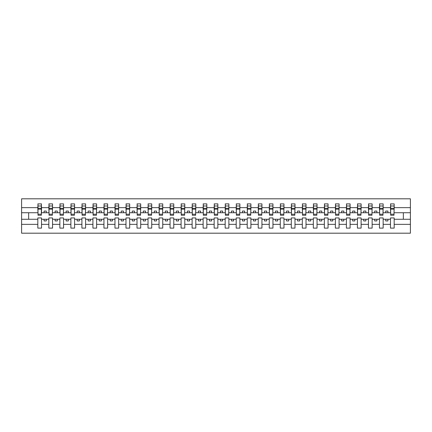 <?xml version="1.0" encoding="UTF-8"?>
<svg xmlns="http://www.w3.org/2000/svg" width="432" height="432" viewBox="0 0 432 432"><rect width="100%" height="100%" fill="white"/><g stroke="black" fill="none" stroke-linecap="round" stroke-linejoin="round"><path stroke-width="0.65" d="M390.474 224.354L383.157 224.354L383.157 217.939L379.453 217.939L379.453 224.354L372.136 224.354L372.136 217.939L368.437 217.939L368.437 224.354L361.114 224.354L361.114 217.939L357.415 217.939L357.415 224.354L350.098 224.354L350.098 217.939L346.394 217.939L346.394 224.354L339.077 224.354L339.077 217.939L335.372 217.939L335.372 224.354L328.055 224.354L328.055 217.939L324.351 217.939L324.351 224.354L317.034 224.354L317.034 217.939L313.33 217.939L313.33 224.354L306.013 224.354L306.013 217.939L302.314 217.939L302.314 224.354L294.997 224.354L294.997 217.939L291.292 217.939L291.292 224.354L283.975 224.354L283.975 217.939L280.271 217.939L280.271 224.354L272.954 224.354L272.954 217.939L269.249 217.939L269.249 224.354L261.932 224.354L261.932 217.939L258.228 217.939L258.228 224.354L250.911 224.354L250.911 217.939L247.212 217.939L247.212 224.354L239.89 224.354L239.89 217.939L236.191 217.939L236.191 224.354L228.874 224.354L228.874 217.939L225.169 217.939L225.169 224.354L217.852 224.354L217.852 217.939L214.148 217.939L214.148 224.354L206.831 224.354L206.831 217.939L203.126 217.939L203.126 224.354L195.809 224.354L195.809 217.939L192.11 217.939L192.11 224.354L184.788 224.354L184.788 217.939L181.089 217.939L181.089 224.354L173.772 224.354L173.772 217.939L170.068 217.939L170.068 224.354L162.751 224.354L162.751 217.939L159.046 217.939L159.046 224.354L151.729 224.354L151.729 217.939L148.025 217.939L148.025 224.354L140.708 224.354L140.708 217.939L137.003 217.939L137.003 224.354L129.686 224.354L129.686 217.939L125.987 217.939L125.987 224.354L118.67 224.354L118.67 217.939L114.966 217.939L114.966 224.354L107.649 224.354L107.649 217.939L103.945 217.939L103.945 224.354L96.628 224.354L96.628 217.939L92.923 217.939L92.923 224.354L85.606 224.354L85.606 217.939L81.902 217.939L81.902 224.354L74.585 224.354L74.585 217.939L70.886 217.939L70.886 224.354L63.563 224.354L63.563 217.939L59.864 217.939L59.864 224.354L52.547 224.354L52.547 217.939L48.843 217.939L48.843 224.354L41.526 224.354L41.526 217.939L37.822 217.939L37.822 224.354L21.6 224.354L21.6 233.194L410.4 233.194L410.4 224.354L394.178 224.354L394.178 228.123L390.474 228.123L390.474 219.262L385.717 219.262L385.717 220.936L387.92 220.936L387.92 219.262M394.178 224.354L394.178 217.939L390.474 217.939L390.474 219.262M379.453 224.354L379.453 228.123L383.157 228.123L383.157 224.354M368.437 224.354L368.437 228.123L372.136 228.123L372.136 224.354M357.415 224.354L357.415 228.123L361.114 228.123L361.114 224.354M346.394 224.354L346.394 228.123L350.098 228.123L350.098 224.354M335.372 224.354L335.372 228.123L339.077 228.123L339.077 224.354M324.351 224.354L324.351 228.123L328.055 228.123L328.055 224.354M313.33 224.354L313.33 228.123L317.034 228.123L317.034 224.354M302.314 224.354L302.314 228.123L306.013 228.123L306.013 224.354M291.292 224.354L291.292 228.123L294.997 228.123L294.997 224.354M280.271 224.354L280.271 228.123L283.975 228.123L283.975 224.354M269.249 224.354L269.249 228.123L272.954 228.123L272.954 224.354M258.228 224.354L258.228 228.123L261.932 228.123L261.932 224.354M247.212 224.354L247.212 228.123L250.911 228.123L250.911 224.354M236.191 224.354L236.191 228.123L239.89 228.123L239.89 224.354M225.169 224.354L225.169 228.123L228.874 228.123L228.874 224.354M214.148 224.354L214.148 228.123L217.852 228.123L217.852 224.354M203.126 224.354L203.126 228.123L206.831 228.123L206.831 224.354M192.11 224.354L192.11 228.123L195.809 228.123L195.809 224.354M181.089 224.354L181.089 228.123L184.788 228.123L184.788 224.354M170.068 224.354L170.068 228.123L173.772 228.123L173.772 224.354M159.046 224.354L159.046 228.123L162.751 228.123L162.751 224.354M148.025 224.354L148.025 228.123L151.729 228.123L151.729 224.354M137.003 224.354L137.003 228.123L140.708 228.123L140.708 224.354M125.987 224.354L125.987 228.123L129.686 228.123L129.686 224.354M114.966 224.354L114.966 228.123L118.67 228.123L118.67 224.354M103.945 224.354L103.945 228.123L107.649 228.123L107.649 224.354M92.923 224.354L92.923 228.123L96.628 228.123L96.628 224.354M81.902 224.354L81.902 228.123L85.606 228.123L85.606 224.354M70.886 224.354L70.886 228.123L74.585 228.123L74.585 224.354M59.864 224.354L59.864 228.123L63.563 228.123L63.563 224.354M48.843 224.354L48.843 228.123L52.547 228.123L52.547 224.354M390.652 214.223L394 214.223L394 215.249L390.652 215.249L390.652 203.877L390.474 207.646L383.157 207.646L382.979 214.061M390.652 214.061L390.474 207.646M379.631 214.223L382.979 214.223L382.979 215.249L379.631 215.249L379.631 203.877L379.453 207.646L372.136 207.646L371.963 214.061M379.631 214.061L379.453 207.646M368.609 214.223L371.963 214.223L371.963 215.249L368.609 215.249L368.609 203.877L368.437 207.646L361.114 207.646L360.941 214.061M368.609 214.061L368.437 207.646M357.588 214.223L360.941 214.223L360.941 215.249L357.588 215.249L357.588 203.877L357.415 207.646L350.098 207.646L349.92 214.061M357.588 214.061L357.415 207.646M346.572 214.223L349.92 214.223L349.92 215.249L346.572 215.249L346.572 203.877L346.394 207.646L339.077 207.646L338.899 214.061M346.572 214.061L346.394 207.646M335.551 214.223L338.899 214.223L338.899 215.249L335.551 215.249L335.551 203.877L335.372 207.646L328.055 207.646L327.877 214.061M335.551 214.061L335.372 207.646M324.529 214.223L327.877 214.223L327.877 215.249L324.529 215.249L324.529 203.877L324.351 207.646L317.034 207.646L316.861 214.061M324.529 214.061L324.351 207.646M313.508 214.223L316.861 214.223L316.861 215.249L313.508 215.249L313.508 203.877L313.33 207.646L306.013 207.646L305.84 214.061M313.508 214.061L313.33 207.646M302.486 214.223L305.84 214.223L305.84 215.249L302.486 215.249L302.486 203.877L302.314 207.646L294.997 207.646L294.818 214.061M302.486 214.061L302.314 207.646M291.47 214.223L294.818 214.223L294.818 215.249L291.47 215.249L291.47 203.877L291.292 207.646L283.975 207.646L283.797 214.061M291.47 214.061L291.292 207.646M280.449 214.223L283.797 214.223L283.797 215.249L280.449 215.249L280.449 203.877L280.271 207.646L272.954 207.646L272.776 214.061M280.449 214.061L280.271 207.646M269.428 214.223L272.776 214.223L272.776 215.249L269.428 215.249L269.428 203.877L269.249 207.646L261.932 207.646L261.754 214.061M269.428 214.061L269.249 207.646M258.406 214.223L261.754 214.223L261.754 215.249L258.406 215.249L258.406 203.877L258.228 207.646L250.911 207.646L250.738 214.061M258.406 214.061L258.228 207.646M247.385 214.223L250.738 214.223L250.738 215.249L247.385 215.249L247.385 203.877L247.212 207.646L239.89 207.646L239.717 214.061M247.385 214.061L247.212 207.646M236.363 214.223L239.717 214.223L239.717 215.249L236.363 215.249L236.363 203.877L236.191 207.646L228.874 207.646L228.695 214.061M236.363 214.061L236.191 207.646M225.347 214.223L228.695 214.223L228.695 215.249L225.347 215.249L225.347 203.877L225.169 207.646L217.852 207.646L217.674 214.061M225.347 214.061L225.169 207.646M214.326 214.223L217.674 214.223L217.674 215.249L214.326 215.249L214.326 203.877L214.148 207.646L206.831 207.646L206.653 214.061M214.326 214.061L214.148 207.646M203.305 214.223L206.653 214.223L206.653 215.249L203.305 215.249L203.305 203.877L203.126 207.646L195.809 207.646L195.637 214.061M203.305 214.061L203.126 207.646M192.283 214.223L195.637 214.223L195.637 215.249L192.283 215.249L192.283 203.877L192.11 207.646L184.788 207.646L184.615 214.061M192.283 214.061L192.11 207.646M181.262 214.223L184.615 214.223L184.615 215.249L181.262 215.249L181.262 203.877L181.089 207.646L173.772 207.646L173.594 214.061M181.262 214.061L181.089 207.646M170.246 214.223L173.594 214.223L173.594 215.249L170.246 215.249L170.246 203.877L170.068 207.646L162.751 207.646L162.572 214.061M170.246 214.061L170.068 207.646M159.224 214.223L162.572 214.223L162.572 215.249L159.224 215.249L159.224 203.877L159.046 207.646L151.729 207.646L151.551 214.061M159.224 214.061L159.046 207.646M148.203 214.223L151.551 214.223L151.551 215.249L148.203 215.249L148.203 203.877L148.025 207.646L140.708 207.646L140.53 214.061M148.203 214.061L148.025 207.646M137.182 214.223L140.53 214.223L140.53 215.249L137.182 215.249L137.182 203.877L137.003 207.646L129.686 207.646L129.514 214.061M137.182 214.061L137.003 207.646M126.16 214.223L129.514 214.223L129.514 215.249L126.16 215.249L126.16 203.877L125.987 207.646L118.67 207.646L118.492 214.061M126.16 214.061L125.987 207.646M115.139 214.223L118.492 214.223L118.492 215.249L115.139 215.249L115.139 203.877L114.966 207.646L107.649 207.646L107.471 214.061M115.139 214.061L114.966 207.646M104.123 214.223L107.471 214.223L107.471 215.249L104.123 215.249L104.123 203.877L103.945 207.646L96.628 207.646L96.449 214.061M104.123 214.061L103.945 207.646M93.101 214.223L96.449 214.223L96.449 215.249L93.101 215.249L93.101 203.877L92.923 207.646L85.606 207.646L85.428 214.061M93.101 214.061L92.923 207.646M82.08 214.223L85.428 214.223L85.428 215.249L82.08 215.249L82.08 203.877L81.902 207.646L74.585 207.646L74.412 214.061M82.08 214.061L81.902 207.646M71.059 214.223L74.412 214.223L74.412 215.249L71.059 215.249L71.059 203.877L70.886 207.646L63.563 207.646L63.391 214.061M71.059 214.061L70.886 207.646M60.037 214.223L63.391 214.223L63.391 215.249L60.037 215.249L60.037 203.877L59.864 207.646L52.547 207.646L52.369 214.061M60.037 214.061L59.864 207.646M49.021 214.223L52.369 214.223L52.369 215.249L49.021 215.249L49.021 203.877L48.843 207.646L41.526 207.646L41.348 203.877L41.348 215.249L38 215.249L38 209.169L41.348 209.169M49.021 214.061L48.843 207.646M37.822 224.354L37.822 228.123L41.526 228.123L41.526 224.354M38 209.169L38 203.877L37.822 207.646L21.6 207.646L21.6 198.806L410.4 198.806L410.4 207.646L394.178 207.646L394 214.061M38 214.061L37.822 207.646M390.474 203.877L394.178 203.877L394.178 207.646M379.453 203.877L383.157 203.877L383.157 207.646M368.437 203.877L372.136 203.877L372.136 207.646M357.415 203.877L361.114 203.877L361.114 207.646M346.394 203.877L350.098 203.877L350.098 207.646M335.372 203.877L339.077 203.877L339.077 207.646M324.351 203.877L328.055 203.877L328.055 207.646M313.33 203.877L317.034 203.877L317.034 207.646M302.314 203.877L306.013 203.877L306.013 207.646M291.292 203.877L294.997 203.877L294.997 207.646M280.271 203.877L283.975 203.877L283.975 207.646M269.249 203.877L272.954 203.877L272.954 207.646M258.228 203.877L261.932 203.877L261.932 207.646M247.212 203.877L250.911 203.877L250.911 207.646M236.191 203.877L239.89 203.877L239.89 207.646M225.169 203.877L228.874 203.877L228.874 207.646M214.148 203.877L217.852 203.877L217.852 207.646M203.126 203.877L206.831 203.877L206.831 207.646M192.11 203.877L195.809 203.877L195.809 207.646M181.089 203.877L184.788 203.877L184.788 207.646M170.068 203.877L173.772 203.877L173.772 207.646M159.046 203.877L162.751 203.877L162.751 207.646M148.025 203.877L151.729 203.877L151.729 207.646M137.003 203.877L140.708 203.877L140.708 207.646M125.987 203.877L129.686 203.877L129.686 207.646M114.966 203.877L118.67 203.877L118.67 207.646M103.945 203.877L107.649 203.877L107.649 207.646M92.923 203.877L96.628 203.877L96.628 207.646M81.902 203.877L85.606 203.877L85.606 207.646M70.886 203.877L74.585 203.877L74.585 207.646M59.864 203.877L63.563 203.877L63.563 207.646M48.843 203.877L52.547 203.877L52.547 207.646M37.822 203.877L41.526 203.877M385.717 219.262L383.157 219.262M390.474 212.738L387.92 212.738L387.92 211.064L385.717 211.064L385.717 212.738L383.157 212.738M385.717 212.738L387.92 212.738M376.898 220.936L376.898 219.262L374.695 219.262L374.695 220.936L376.898 220.936M374.695 219.262L372.136 219.262M379.453 219.262L376.898 219.262M379.453 212.738L376.898 212.738L376.898 211.064L374.695 211.064L374.695 212.738L372.136 212.738M374.695 212.738L376.898 212.738M365.877 220.936L365.877 219.262L363.674 219.262L363.674 220.936L365.877 220.936M363.674 219.262L361.114 219.262M368.437 219.262L365.877 219.262M368.437 212.738L365.877 212.738L365.877 211.064L363.674 211.064L363.674 212.738L361.114 212.738M363.674 212.738L365.877 212.738M354.856 220.936L354.856 219.262L352.652 219.262L352.652 220.936L354.856 220.936M352.652 219.262L350.098 219.262M357.415 219.262L354.856 219.262M357.415 212.738L354.856 212.738L354.856 211.064L352.652 211.064L352.652 212.738L350.098 212.738M352.652 212.738L354.856 212.738M343.834 220.936L343.834 219.262L341.631 219.262L341.631 220.936L343.834 220.936M341.631 219.262L339.077 219.262M346.394 219.262L343.834 219.262M346.394 212.738L343.834 212.738L343.834 211.064L341.631 211.064L341.631 212.738L339.077 212.738M341.631 212.738L343.834 212.738M332.818 220.936L332.818 219.262L330.61 219.262L330.61 220.936L332.818 220.936M330.61 219.262L328.055 219.262M335.372 219.262L332.818 219.262M335.372 212.738L332.818 212.738L332.818 211.064L330.61 211.064L330.61 212.738L328.055 212.738M330.61 212.738L332.818 212.738M321.797 220.936L321.797 219.262L319.594 219.262L319.594 220.936L321.797 220.936M319.594 219.262L317.034 219.262M324.351 219.262L321.797 219.262M324.351 212.738L321.797 212.738L321.797 211.064L319.594 211.064L319.594 212.738L317.034 212.738M319.594 212.738L321.797 212.738M310.775 220.936L310.775 219.262L308.572 219.262L308.572 220.936L310.775 220.936M308.572 219.262L306.013 219.262M313.33 219.262L310.775 219.262M313.33 212.738L310.775 212.738L310.775 211.064L308.572 211.064L308.572 212.738L306.013 212.738M308.572 212.738L310.775 212.738M299.754 220.936L299.754 219.262L297.551 219.262L297.551 220.936L299.754 220.936M297.551 219.262L294.997 219.262M302.314 219.262L299.754 219.262M302.314 212.738L299.754 212.738L299.754 211.064L297.551 211.064L297.551 212.738L294.997 212.738M297.551 212.738L299.754 212.738M288.733 220.936L288.733 219.262L286.529 219.262L286.529 220.936L288.733 220.936M286.529 219.262L283.975 219.262M291.292 219.262L288.733 219.262M291.292 212.738L288.733 212.738L288.733 211.064L286.529 211.064L286.529 212.738L283.975 212.738M286.529 212.738L288.733 212.738M277.717 220.936L277.717 219.262L275.508 219.262L275.508 220.936L277.717 220.936M275.508 219.262L272.954 219.262M280.271 219.262L277.717 219.262M280.271 212.738L277.717 212.738L277.717 211.064L275.508 211.064L275.508 212.738L272.954 212.738M275.508 212.738L277.717 212.738M266.695 220.936L266.695 219.262L264.492 219.262L264.492 220.936L266.695 220.936M264.492 219.262L261.932 219.262M269.249 219.262L266.695 219.262M269.249 212.738L266.695 212.738L266.695 211.064L264.492 211.064L264.492 212.738L261.932 212.738M264.492 212.738L266.695 212.738M255.674 220.936L255.674 219.262L253.471 219.262L253.471 220.936L255.674 220.936M253.471 219.262L250.911 219.262M258.228 219.262L255.674 219.262M258.228 212.738L255.674 212.738L255.674 211.064L253.471 211.064L253.471 212.738L250.911 212.738M253.471 212.738L255.674 212.738M244.652 220.936L244.652 219.262L242.449 219.262L242.449 220.936L244.652 220.936M242.449 219.262L239.89 219.262M247.212 219.262L244.652 219.262M247.212 212.738L244.652 212.738L244.652 211.064L242.449 211.064L242.449 212.738L239.89 212.738M242.449 212.738L244.652 212.738M233.631 220.936L233.631 219.262L231.428 219.262L231.428 220.936L233.631 220.936M231.428 219.262L228.874 219.262M236.191 219.262L233.631 219.262M236.191 212.738L233.631 212.738L233.631 211.064L231.428 211.064L231.428 212.738L228.874 212.738M231.428 212.738L233.631 212.738M222.61 220.936L222.61 219.262L220.406 219.262L220.406 220.936L222.61 220.936M220.406 219.262L217.852 219.262M225.169 219.262L222.61 219.262M225.169 212.738L222.61 212.738L222.61 211.064L220.406 211.064L220.406 212.738L217.852 212.738M220.406 212.738L222.61 212.738M211.594 220.936L211.594 219.262L209.39 219.262L209.39 220.936L211.594 220.936M209.39 219.262L206.831 219.262M214.148 219.262L211.594 219.262M214.148 212.738L211.594 212.738L211.594 211.064L209.39 211.064L209.39 212.738L206.831 212.738M209.39 212.738L211.594 212.738M200.572 220.936L200.572 219.262L198.369 219.262L198.369 220.936L200.572 220.936M198.369 219.262L195.809 219.262M203.126 219.262L200.572 219.262M203.126 212.738L200.572 212.738L200.572 211.064L198.369 211.064L198.369 212.738L195.809 212.738M198.369 212.738L200.572 212.738M189.551 220.936L189.551 219.262L187.348 219.262L187.348 220.936L189.551 220.936M187.348 219.262L184.788 219.262M192.11 219.262L189.551 219.262M192.11 212.738L189.551 212.738L189.551 211.064L187.348 211.064L187.348 212.738L184.788 212.738M187.348 212.738L189.551 212.738M178.529 220.936L178.529 219.262L176.326 219.262L176.326 220.936L178.529 220.936M176.326 219.262L173.772 219.262M181.089 219.262L178.529 219.262M181.089 212.738L178.529 212.738L178.529 211.064L176.326 211.064L176.326 212.738L173.772 212.738M176.326 212.738L178.529 212.738M167.508 220.936L167.508 219.262L165.305 219.262L165.305 220.936L167.508 220.936M165.305 219.262L162.751 219.262M170.068 219.262L167.508 219.262M170.068 212.738L167.508 212.738L167.508 211.064L165.305 211.064L165.305 212.738L162.751 212.738M165.305 212.738L167.508 212.738M156.492 220.936L156.492 219.262L154.283 219.262L154.283 220.936L156.492 220.936M154.283 219.262L151.729 219.262M159.046 219.262L156.492 219.262M159.046 212.738L156.492 212.738L156.492 211.064L154.283 211.064L154.283 212.738L151.729 212.738M154.283 212.738L156.492 212.738M145.471 220.936L145.471 219.262L143.267 219.262L143.267 220.936L145.471 220.936M143.267 219.262L140.708 219.262M148.025 219.262L145.471 219.262M148.025 212.738L145.471 212.738L145.471 211.064L143.267 211.064L143.267 212.738L140.708 212.738M143.267 212.738L145.471 212.738M134.449 220.936L134.449 219.262L132.246 219.262L132.246 220.936L134.449 220.936M132.246 219.262L129.686 219.262M137.003 219.262L134.449 219.262M137.003 212.738L134.449 212.738L134.449 211.064L132.246 211.064L132.246 212.738L129.686 212.738M132.246 212.738L134.449 212.738M123.428 220.936L123.428 219.262L121.225 219.262L121.225 220.936L123.428 220.936M121.225 219.262L118.67 219.262M125.987 219.262L123.428 219.262M125.987 212.738L123.428 212.738L123.428 211.064L121.225 211.064L121.225 212.738L118.67 212.738M121.225 212.738L123.428 212.738M112.406 220.936L112.406 219.262L110.203 219.262L110.203 220.936L112.406 220.936M110.203 219.262L107.649 219.262M114.966 219.262L112.406 219.262M114.966 212.738L112.406 212.738L112.406 211.064L110.203 211.064L110.203 212.738L107.649 212.738M110.203 212.738L112.406 212.738M101.39 220.936L101.39 219.262L99.182 219.262L99.182 220.936L101.39 220.936M99.182 219.262L96.628 219.262M103.945 219.262L101.39 219.262M103.945 212.738L101.39 212.738L101.39 211.064L99.182 211.064L99.182 212.738L96.628 212.738M99.182 212.738L101.39 212.738M90.369 220.936L90.369 219.262L88.166 219.262L88.166 220.936L90.369 220.936M88.166 219.262L85.606 219.262M92.923 219.262L90.369 219.262M92.923 212.738L90.369 212.738L90.369 211.064L88.166 211.064L88.166 212.738L85.606 212.738M88.166 212.738L90.369 212.738M79.348 220.936L79.348 219.262L77.144 219.262L77.144 220.936L79.348 220.936M77.144 219.262L74.585 219.262M81.902 219.262L79.348 219.262M81.902 212.738L79.348 212.738L79.348 211.064L77.144 211.064L77.144 212.738L74.585 212.738M77.144 212.738L79.348 212.738M68.326 220.936L68.326 219.262L66.123 219.262L66.123 220.936L68.326 220.936M66.123 219.262L63.563 219.262M70.886 219.262L68.326 219.262M70.886 212.738L68.326 212.738L68.326 211.064L66.123 211.064L66.123 212.738L63.563 212.738M66.123 212.738L68.326 212.738M57.305 220.936L57.305 219.262L55.102 219.262L55.102 220.936L57.305 220.936M55.102 219.262L52.547 219.262M59.864 219.262L57.305 219.262M59.864 212.738L57.305 212.738L57.305 211.064L55.102 211.064L55.102 212.738L52.547 212.738M55.102 212.738L57.305 212.738M46.283 220.936L46.283 219.262L44.08 219.262L44.08 220.936L46.283 220.936M44.08 219.262L41.526 219.262M48.843 219.262L46.283 219.262M48.843 212.738L46.283 212.738L46.283 211.064L44.08 211.064L44.08 212.738L41.526 212.738L41.526 207.646M44.08 212.738L46.283 212.738M41.526 212.738L41.348 214.061M37.822 219.262L21.6 219.262L21.6 207.646M21.6 224.354L21.6 219.262M37.822 212.738L21.6 212.738M410.4 224.354L410.4 207.646M28.652 219.262L28.652 212.738M410.4 212.738L403.348 212.738L403.348 219.262L394.178 219.262M410.4 219.262L403.348 219.262M403.348 212.738L394.178 212.738M38 208.31L41.348 208.31M52.547 203.877L52.369 214.223M49.021 209.169L52.369 209.169M49.021 208.31L52.369 208.31M63.563 203.877L63.391 214.223M60.037 209.169L63.391 209.169M60.037 208.31L63.391 208.31M74.585 203.877L74.412 214.223M71.059 209.169L74.412 209.169M71.059 208.31L74.412 208.31M85.606 203.877L85.428 214.223M82.08 209.169L85.428 209.169M82.08 208.31L85.428 208.31M96.628 203.877L96.449 214.223M93.101 209.169L96.449 209.169M93.101 208.31L96.449 208.31M107.649 203.877L107.471 214.223M104.123 209.169L107.471 209.169M104.123 208.31L107.471 208.31M118.67 203.877L118.492 214.223M115.139 209.169L118.492 209.169M115.139 208.31L118.492 208.31M129.686 203.877L129.514 214.223M126.16 209.169L129.514 209.169M126.16 208.31L129.514 208.31M140.708 203.877L140.53 214.223M137.182 209.169L140.53 209.169M137.182 208.31L140.53 208.31M151.729 203.877L151.551 214.223M148.203 209.169L151.551 209.169M148.203 208.31L151.551 208.31M162.751 203.877L162.572 214.223M159.224 209.169L162.572 209.169M159.224 208.31L162.572 208.31M173.772 203.877L173.594 214.223M170.246 209.169L173.594 209.169M170.246 208.31L173.594 208.31M184.788 203.877L184.615 214.223M181.262 209.169L184.615 209.169M181.262 208.31L184.615 208.31M195.809 203.877L195.637 214.223M192.283 209.169L195.637 209.169M192.283 208.31L195.637 208.31M206.831 203.877L206.653 214.223M203.305 209.169L206.653 209.169M203.305 208.31L206.653 208.31M217.852 203.877L217.674 214.223M214.326 209.169L217.674 209.169M214.326 208.31L217.674 208.31M228.874 203.877L228.695 214.223M225.347 209.169L228.695 209.169M225.347 208.31L228.695 208.31M239.89 203.877L239.717 214.223M236.363 209.169L239.717 209.169M236.363 208.31L239.717 208.31M250.911 203.877L250.738 214.223M247.385 209.169L250.738 209.169M247.385 208.31L250.738 208.31M261.932 203.877L261.754 214.223M258.406 209.169L261.754 209.169M258.406 208.31L261.754 208.31M272.954 203.877L272.776 214.223M269.428 209.169L272.776 209.169M269.428 208.31L272.776 208.31M283.975 203.877L283.797 214.223M280.449 209.169L283.797 209.169M280.449 208.31L283.797 208.31M294.997 203.877L294.818 214.223M291.47 209.169L294.818 209.169M291.47 208.31L294.818 208.31M306.013 203.877L305.84 214.223M302.486 209.169L305.84 209.169M302.486 208.31L305.84 208.31M317.034 203.877L316.861 214.223M313.508 209.169L316.861 209.169M313.508 208.31L316.861 208.31M328.055 203.877L327.877 214.223M324.529 209.169L327.877 209.169M324.529 208.31L327.877 208.31M339.077 203.877L338.899 214.223M335.551 209.169L338.899 209.169M335.551 208.31L338.899 208.31M350.098 203.877L349.92 214.223M346.572 209.169L349.92 209.169M346.572 208.31L349.92 208.31M361.114 203.877L360.941 214.223M357.588 209.169L360.941 209.169M357.588 208.31L360.941 208.31M372.136 203.877L371.963 214.223M368.609 209.169L371.963 209.169M368.609 208.31L371.963 208.31M383.157 203.877L382.979 214.223M379.631 209.169L382.979 209.169M379.631 208.31L382.979 208.31M394.178 203.877L394 214.223M390.652 209.169L394 209.169M390.652 208.31L394 208.31M38 214.223L41.348 214.223M38 205.994L41.348 205.994M49.021 205.994L52.369 205.994M60.037 205.994L63.391 205.994M71.059 205.994L74.412 205.994M82.08 205.994L85.428 205.994M93.101 205.994L96.449 205.994M104.123 205.994L107.471 205.994M115.139 205.994L118.492 205.994M126.16 205.994L129.514 205.994M137.182 205.994L140.53 205.994M148.203 205.994L151.551 205.994M159.224 205.994L162.572 205.994M170.246 205.994L173.594 205.994M181.262 205.994L184.615 205.994M192.283 205.994L195.637 205.994M203.305 205.994L206.653 205.994M214.326 205.994L217.674 205.994M225.347 205.994L228.695 205.994M236.363 205.994L239.717 205.994M247.385 205.994L250.738 205.994M258.406 205.994L261.754 205.994M269.428 205.994L272.776 205.994M280.449 205.994L283.797 205.994M291.47 205.994L294.818 205.994M302.486 205.994L305.84 205.994M313.508 205.994L316.861 205.994M324.529 205.994L327.877 205.994M335.551 205.994L338.899 205.994M346.572 205.994L349.92 205.994M357.588 205.994L360.941 205.994M368.609 205.994L371.963 205.994M379.631 205.994L382.979 205.994M390.652 205.994L394 205.994"/></g></svg>
